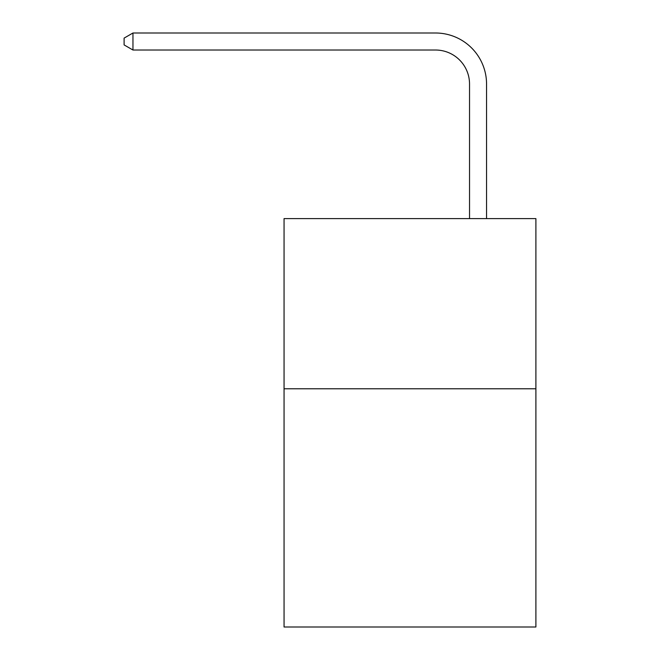 <?xml version="1.0" encoding="UTF-8"?>
<svg xmlns="http://www.w3.org/2000/svg" width="660" height="660" viewBox="0 0 660 660"><rect width="100%" height="100%" fill="white"/><g stroke="black" fill="none" stroke-linecap="round" stroke-linejoin="round"><path stroke-width="0.99" d="M535.895 388.773L535.895 627L284.056 627L284.056 218.608L535.895 218.608L535.895 388.773L284.056 388.773M469.532 218.608L469.532 84.051A34.031 34.031 0 0 0 435.501 50.02L132.957 50.02L124.105 44.913L124.105 38.107L132.957 33L435.501 33A51.051 51.051 0 0 1 486.552 84.051L486.552 218.608M469.532 84.051A34.031 34.031 0 0 0 435.501 50.02A34.031 34.031 0 0 1 469.532 84.051A34.031 34.031 0 0 0 435.501 50.02A34.031 34.031 0 0 1 469.532 84.051A34.031 34.031 0 0 0 435.501 50.02A34.031 34.031 0 0 1 469.532 84.051A34.031 34.031 0 0 0 435.501 50.02A34.031 34.031 0 0 1 469.532 84.051A34.031 34.031 0 0 0 435.501 50.02A34.031 34.031 0 0 1 469.532 84.051A34.031 34.031 0 0 0 435.501 50.02A34.031 34.031 0 0 1 469.532 84.051A34.031 34.031 0 0 0 435.501 50.02A34.031 34.031 0 0 1 469.532 84.051A34.031 34.031 0 0 0 435.501 50.02A34.031 34.031 0 0 1 469.532 84.051A34.031 34.031 0 0 0 435.501 50.02A34.031 34.031 0 0 1 469.532 84.051A34.031 34.031 0 0 0 435.501 50.02A34.031 34.031 0 0 1 469.532 84.051A34.031 34.031 0 0 0 435.501 50.02A34.031 34.031 0 0 1 469.532 84.051M132.957 33L435.501 33L132.957 33L435.501 33L132.957 33L435.501 33L132.957 33L435.501 33L132.957 33L435.501 33L132.957 33L435.501 33L132.957 33L435.501 33L132.957 33L435.501 33L132.957 33L435.501 33L132.957 33L435.501 33L132.957 33L435.501 33L132.957 33L132.957 50.02"/></g></svg>
